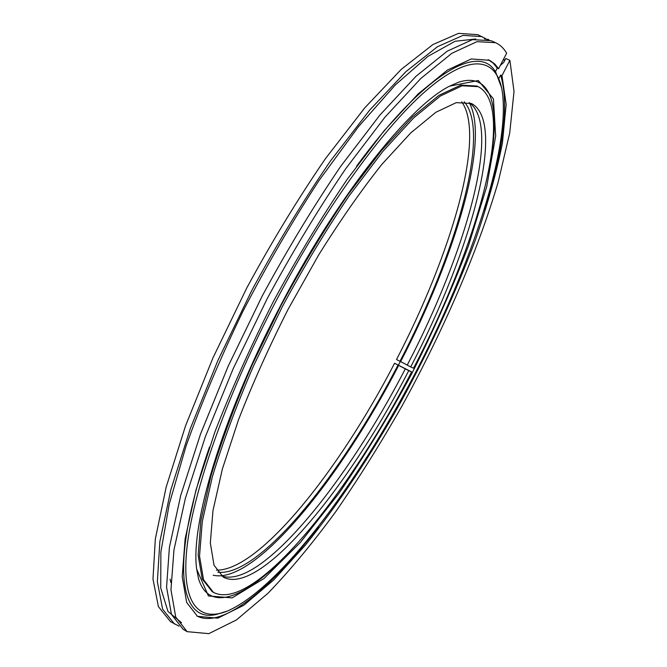 <?xml version="1.0" encoding="UTF-8"?>
<svg xmlns="http://www.w3.org/2000/svg" width="667" height="667" viewBox="0 0 667 667"><rect width="100%" height="100%" fill="white"/><g stroke="black" fill="none" stroke-linecap="round" stroke-linejoin="round"><path stroke-width="1" d="M500.292 65.474L503.718 62.398L505.778 58.479L509.888 60.347L501.968 75.629L500.667 75.037L498.849 78.548M484.35 38.844L488.569 39.737M272.378 308.012C224.395 400.809 192.48 493.813 186.81 549.016C181.249 604.277 199.183 622.478 227.614 610.972C280.182 587.735 356.82 484.601 414.165 375.246C471.377 265.825 512.473 144.105 501.609 87.71C494.739 57.204 468.618 53.377 424.896 91.729C381.316 130.09 321.344 213.348 272.378 308.012M227.614 610.972L217.008 614.265C179.857 624.137 168.726 565.041 209.505 447.007M170.127 579.198L170.919 582.583M356.545 166.241C425.796 71.677 479.248 43.472 495.423 71.719L497.282 68.142L498.599 68.743L494.922 64.14L489.67 60.322L471.244 58.954L447.499 70.018L418.109 93.939L384.134 130.724L347.215 179.298C321.761 216.867 297.132 257.637 273.32 301.617C250.742 346.231 231.257 389.695 214.882 432.008L195.998 490.012L185.126 538.878L182.216 576.647L186.66 602.443L197.482 616.333L217.809 618.167L243.855 605.244L273.628 580.057L305.444 545.064C338.411 503.91 370.093 456.428 400.475 402.61C430.165 348.257 455.094 294.139 475.279 240.253C487.352 205.411 496.39 173.078 502.401 143.255L506.161 104.419L501.968 75.629M469.184 102.635C502.426 125.671 465.483 253.627 407.229 365.124L410.689 366.933C470.177 253.202 507.654 122.178 471.352 103.468L456.261 102.635L435.893 112.256L410.772 132.891L381.858 164.39C361.105 190.487 340.037 220.694 318.643 255.002L288.086 309.33C268.993 347.04 252.476 383.817 238.544 419.668L222.386 468.951L212.965 510.647L210.33 543.038L214.032 565.232L223.32 577.155C260.155 596.581 348.874 486.885 408.746 370.669L394.581 363.248L411.147 371.669M407.262 365.057L400.634 361.639C454.527 258.037 490.295 141.129 469.276 102.693M485.759 38.686L477.814 34.692L458.579 33.35L432.875 44.589L401.234 69.376L364.807 107.796L325.363 158.771C298.232 198.307 272.069 241.304 246.873 287.769L212.956 357.896L185.568 425.754L166.141 487.193L155.328 539.003L152.985 579.106L158.404 606.62L170.477 621.644L179.081 626.18M482.116 36.635L463.048 35.368L437.494 46.698L405.995 71.586L369.676 110.105L330.307 161.189C303.202 200.792 277.047 243.855 251.834 290.362L217.859 360.547L190.37 428.439L170.819 489.878L159.855 541.654L157.354 581.699L162.606 609.146L174.521 624.079M498.599 68.743L506.653 53.21C503.818 48.291 500.108 44.781 495.523 42.68L491.204 40.729L472.478 39.628L447.249 51.159L416.041 76.255L379.957 114.991L340.737 166.291C313.698 206.045 287.552 249.225 262.298 295.848L228.197 366.15L200.509 434.1L180.69 495.548L169.41 547.257L166.567 587.185L171.477 614.465L183.058 629.214L187.119 631.657L208.796 633.65L236.493 619.91L268.059 593.205C290.37 570.018 312.99 542.763 335.926 511.422C358.663 478.456 380.615 443.455 401.767 406.411C442.98 331.466 477.589 251.918 498.232 181.866L509.73 132.925L514.015 91.421L509.888 60.347M495.523 42.68L476.963 41.662L451.892 53.277L420.827 78.473L384.851 117.317L345.714 168.726C318.701 208.546 292.563 251.792 267.292 298.457L233.133 368.826L205.336 436.802L185.393 498.249L173.962 549.925L170.96 589.795L175.704 617L187.119 631.657M497.282 68.142L493.18 63.14L488.161 59.63M196.832 615.933C222.328 629.44 271.002 588.411 318.351 526.905M484.2 210.197C503.743 149.383 509.229 104.327 500.667 75.037M398.457 365.032L400.3 361.489M281.924 559.713C243.155 598.658 208.763 612.114 198.549 578.748L196.682 569.193L208.421 595.956L232.124 597.882L263.949 578.556L300.4 542.404L338.628 493.747C364.207 456.536 388.544 416.592 411.639 373.929C433.55 330.64 452.509 287.894 468.517 245.673L486.735 186.56L495.673 136.018L493.422 98.874L478.322 80.515L449.625 86.143C408.863 106.303 335.768 198.024 278.022 310.514C221.486 419.068 190.353 525.454 196.682 569.193M449.625 86.143L458.546 82.224C491.812 71.586 500.35 107.512 490.42 161.572M461.722 101.809C486.26 136.185 451.009 254.869 396.515 359.53L399.958 361.331C455.653 254.469 491.454 132.833 464.24 101.793M217.867 572.244C259.788 576.972 341.604 474.254 398.024 365.057M216.442 570.168C259.621 570.71 339.27 470.21 394.581 363.248M221.386 575.838C260.063 590.245 346.532 482.808 405.294 368.859M410.689 366.933L413.523 368.209C476.63 247.59 517.309 107.095 478.197 86.66L476.855 86.043L460.747 85.134L439.028 95.289L412.214 117.175L381.316 150.709L347.824 194.831C324.771 228.889 302.476 265.816 280.94 305.594L251.801 365.591C234.701 405.311 221.044 442.213 210.822 476.305L200.875 520.785L198.166 555.278L202.201 578.898L212.131 591.604L213.407 592.354C253.327 613.106 348.124 495.147 411.606 371.911L408.746 370.669M411.172 371.627L411.606 371.911M478.197 86.66L462.139 85.776L440.462 95.956L413.682 117.876L382.816 151.434L349.341 195.581C326.296 229.665 304.002 266.6 282.466 306.395L253.31 366.408C236.193 406.128 222.511 443.038 212.273 477.122L202.284 521.602L199.533 556.07L203.518 579.673L213.407 592.354M399.958 361.331L400.634 361.639M475.779 39.011L455.036 41.271L427.981 56.345L395.331 84.926L358.387 126.788L319.043 180.482C292.329 221.361 266.933 265.016 242.863 311.447C220.343 358.146 201.409 403.018 186.06 446.048L169.21 504.194L160.872 552.084L160.739 588.027L167.984 611.456L181.474 622.678M213.157 575.212C254.694 585.034 340.345 478.422 398.699 365.349M504.469 61.005L503.727 58.846M489.011 39.878L487.719 39.186M501.609 87.71L495.498 71.577"/></g></svg>

